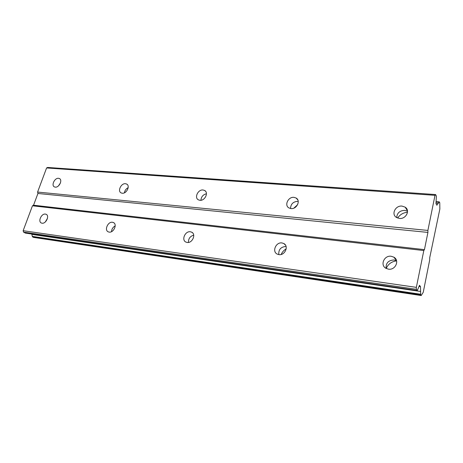 <?xml version="1.0" encoding="UTF-8"?>
<svg xmlns="http://www.w3.org/2000/svg" width="463" height="463" viewBox="0 0 463 463"><rect width="100%" height="100%" fill="white"/><g stroke="black" fill="none" stroke-linecap="round" stroke-linejoin="round"><path stroke-width="0.69" d="M396.565 260.802L394.059 259.969C388.335 260.27 385.702 263.088 386.154 268.43M388.428 269.153C395.39 270.421 399.905 260.409 393.863 257.179L391.212 256.271C384.226 255.09 379.81 265.108 385.939 268.308L388.428 269.153M42.046 223.207C46.022 223.982 49.796 215.636 46.097 214.276L45.391 214.085C41.415 213.35 37.671 221.655 41.386 223.021L42.046 223.207M109.141 232.108C113.684 232.976 117.573 224.173 113.394 222.529L112.463 222.263C107.92 221.447 104.071 230.215 108.273 231.853L109.141 232.108M187.127 242.45C192.342 243.434 196.376 234.162 191.636 232.148L190.362 231.772C185.148 230.846 181.166 240.089 185.941 242.097L187.127 242.45M286.088 246.513L285.85 246.478C280.786 246.901 278.442 249.609 278.819 254.615M278.894 254.621C284.907 255.738 289.126 246.038 283.755 243.509L281.961 242.942C275.936 241.9 271.781 251.583 277.21 254.094L278.894 254.621M407.527 211.25L404.697 210.347C399.667 210.619 397.011 213.044 396.727 217.627M399.372 218.438C405.912 219.346 410.496 210.41 405.177 207.175L402.04 206.093C395.477 205.265 390.986 214.207 396.386 217.413L399.372 218.438M55.276 187.139C59.142 187.729 62.864 179.922 59.397 178.527L58.523 178.296C54.657 177.746 50.965 185.518 54.449 186.913L55.276 187.139M122.249 193.233C126.63 193.887 130.485 185.715 126.607 184.031L125.461 183.713C121.069 183.105 117.255 191.242 121.161 192.926L122.249 193.233M199.9 200.294C204.895 201.023 208.917 192.504 204.565 190.443L203.02 189.986C198.014 189.315 194.043 197.811 198.43 199.86L199.9 200.294M298.224 201.422L297.628 201.336C293.096 201.718 290.735 204.108 290.544 208.518M290.995 208.581C296.714 209.398 300.962 200.589 296.106 198.025L293.953 197.348C288.223 196.596 284.045 205.393 288.947 207.933L290.995 208.581M32.462 205.786L423.807 250.552L416.353 287.355L23.15 230.701L32.462 205.786L33.55 205.219L424.444 249.632L427.928 232.414L427.887 230.429L435 195.328L435.59 194.558L47.648 167.456L46.595 167.953L435 195.328M416.353 287.355L416.411 289.317L417.337 290.515L419.49 285.295L420.485 286.62L420.693 294.867L421.214 295.544L423.251 292.263L429.733 259.743L429.699 257.839L439.85 209.021L439.769 202.777L439.318 201.885L436.846 205.225L435.967 203.541L436.395 196.144L435.59 194.558M423.807 250.552L424.444 249.632M421.214 295.544L33.539 237.403L32.445 236.825L31.733 234.041M417.337 290.515L25.436 233.115L23.515 232.102L23.15 230.701M33.55 205.219L37.937 193.47L37.59 192.064L46.595 167.953M416.411 289.317L23.515 232.102M47.457 218.391L45.333 221.933M115.2 225.898C112.926 227.165 111.693 229.087 111.496 231.668M193.719 235.158C190.108 236.234 188.354 238.653 188.464 242.421M386.246 268.476C388.156 264.032 391.605 261.508 396.588 260.901M281.174 254.459C282.222 252.034 283.9 250.17 286.198 248.862M397.665 218.061C399.945 214.595 403.227 212.656 407.504 212.257M293.918 208.107L297.564 204.739M435.996 203.083L438.299 203.257M427.887 230.429L37.59 192.064M37.937 193.47L427.928 232.414M419.032 286.412L420.485 286.62M420.607 291.476L31.82 234.382M436.065 201.903L439.132 202.134M60.468 182.897L58.477 185.86M128.182 187.648C126.058 188.742 124.802 190.467 124.402 192.816M206.44 193.766C203.049 194.61 201.214 196.781 200.936 200.265M420.682 294.254L32.335 236.385M436.077 201.642L439.318 201.885M420.693 294.867L32.445 236.825M393.863 257.179L396.531 260.675M46.097 214.276L46.514 214.519M113.394 222.529L114.025 222.94M191.636 232.148L192.643 232.895M283.755 243.509L285.428 245.037M405.177 207.175L407.492 210.931M59.397 178.527L59.872 178.84M126.607 184.031L127.313 184.558M204.565 190.443L205.653 191.381M296.106 198.025L297.773 199.848"/></g></svg>
